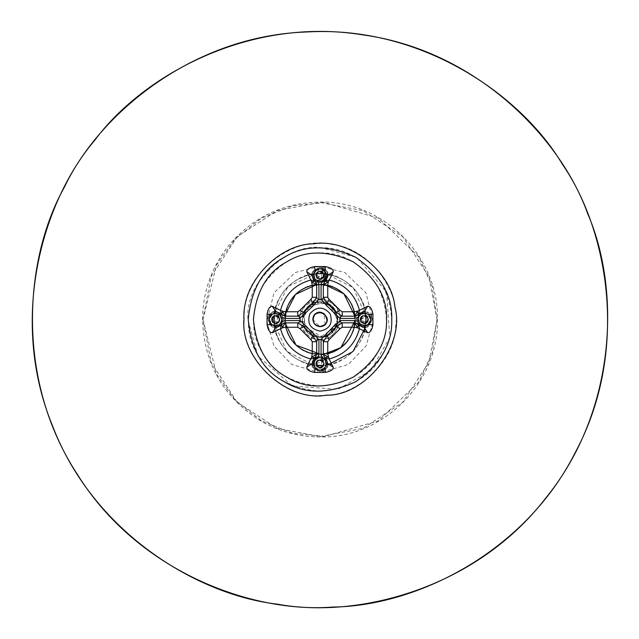 <?xml version="1.0" encoding="UTF-8"?>
<svg xmlns="http://www.w3.org/2000/svg" width="639" height="639" viewBox="0 0 639 639"><rect width="100%" height="100%" fill="white"/><g stroke="black" fill="none" stroke-linecap="round" stroke-linejoin="round"><path stroke-width="0.48" stroke-dasharray="3.19 2.4" d="M319.995 331.122C310.219 329.021 306.864 323.206 309.931 313.685C316.64 306.273 323.35 306.273 330.067 313.685C333.135 323.206 329.772 329.021 319.995 331.122M354.549 320.594L339.9 320.554L341.362 322.823L354.885 322.823L357.497 327.831L358.303 324.428L359.302 323.558L358.207 321.577L354.549 320.594L354.885 322.823L341.362 322.823L354.885 322.823L358.303 324.428L359.845 325.858L360.604 324.764L358.399 322.088M358.207 321.577L358.375 316.968M358.775 316.201L359.222 315.538M359.613 315.083L360.604 314.236L365.827 313.27L368.407 314.58L370.652 320.283L367.185 325.227M364.853 325.898L364.278 325.922M326.225 273.676L327.743 275.489L333.254 271.743C333.175 269.259 330.547 267.541 325.371 266.567L314.62 266.567C309.444 267.533 306.816 269.259 306.744 271.743L311.664 281.999L312.247 285.298L312.247 297.279L310.937 299.3L299.795 310.442L297.774 311.752L297.774 316.177L303.837 312.255L305.274 329.349L319.995 337.216L305.274 329.349L303.837 312.255L297.774 316.177L298.629 316.177L285.106 316.177L285.449 318.406L300.098 318.446L300.058 320.906L298.629 322.823L297.774 322.823L303.837 326.745L297.774 322.823L285.106 322.823L298.629 322.823L285.106 322.823L285.449 320.594L281.607 322.056M300.098 318.446L298.629 316.177L285.106 316.177L281.024 313.853M315.946 358.806L315.067 357.808L313.645 359.35L314.731 360.108L317.918 357.704L318.901 354.046L318.949 339.397L321.401 339.437L323.318 340.867L323.318 341.721L327.24 335.667L336.162 326.745L319.995 337.216L322.439 337.041L317.551 337.041M337.544 321.944L336.162 312.255L327.24 303.333L314.3 302.726L305.123 309.875L314.3 302.726L327.24 303.333L323.318 297.279L327.24 303.333L336.162 312.255L337.544 321.944L333.686 308.262L322.615 301.983C300.162 297.646 294.651 334.612 317.383 337.017C339.828 341.354 345.348 304.388 322.615 301.983L306.129 308.477L303.517 325.994L322.439 337.041M335.339 310.642L329.221 304.38L335.339 310.642M318.901 354.046L316.672 354.389L316.672 353.702L314.348 358.471M297.774 311.752L285.793 311.752L282.494 311.169L272.238 306.249C269.762 306.321 268.037 308.949 267.062 314.124L267.062 324.876C268.037 330.051 269.754 332.679 272.238 332.751L280.513 328.63C284.898 344.485 295.018 354.597 310.866 358.99L315.067 357.808L311.664 357.001L306.744 367.257L312.255 363.511L313.645 359.35L312.255 363.511L313.773 365.324M306.744 367.257C306.816 369.741 309.444 371.459 314.62 372.433L325.371 372.433C330.547 371.467 333.175 369.741 333.254 367.257L329.125 358.99L325.179 358.024L323.318 354.389L323.318 340.867L323.318 353.702L327.743 353.702C341.601 349.924 350.42 341.106 354.198 327.248L359.485 328.63L367.752 332.751C370.237 332.679 371.962 330.051 372.928 324.876L368.407 324.42C371.435 321.137 371.435 317.863 368.407 314.58C362.912 311.968 359.398 313.605 357.856 319.5C358.471 331.889 377.505 323.022 368.407 314.58L372.928 314.124C371.962 308.949 370.237 306.321 367.752 306.249L357.497 311.169L354.885 316.177L342.224 316.177L336.162 312.255L342.224 316.177L341.362 316.177L354.885 316.177L354.549 318.406L358.207 317.423L360.604 314.236L359.845 313.142L358.303 314.572L354.885 316.177L341.362 316.177L339.9 318.446L354.549 318.406M354.198 316.177L354.198 311.752L357.497 311.169L358.303 314.572L359.302 315.442M367.752 332.751L364.006 327.248L358.974 325.147M342.224 311.752L340.204 310.442L336.162 312.255L342.224 316.177L342.224 311.752L354.198 311.752C350.42 297.894 341.601 289.076 327.743 285.298L323.318 285.298L323.318 298.133L323.318 284.611L325.642 280.529M272.238 306.249L275.984 311.752L280.146 313.142L279.387 314.236L274.163 313.27L275.984 311.752L281.472 314.316L280.513 310.37C284.898 294.515 295.018 284.403 310.866 280.01L314.811 280.976L316.672 284.611L316.672 298.133L316.672 285.298L316.672 297.279L312.751 303.333L303.837 312.255L312.751 303.333L316.672 297.279L316.672 298.133L318.949 299.603L318.901 284.954L317.918 281.296L314.731 278.892L313.645 279.65L315.067 281.192L316.672 284.611L318.901 284.954M280.912 323.27L279.387 324.764L280.146 325.858L275.984 327.248L285.106 322.823L281.472 324.684L280.513 328.63L282.494 327.831L285.106 322.823M279.586 319.5C277.805 309.843 266.056 321.585 275.713 323.374L279.586 319.5M275.713 311.752C259.666 313.014 273.308 336.641 282.422 323.374C284.467 317.032 282.23 313.15 275.713 311.752L274.658 311.824C279.858 311.784 282.789 314.34 283.46 319.5C281.559 326.673 277.278 328.614 270.624 325.339C266.471 319.196 267.813 314.692 274.658 311.824C277.837 310.45 280.777 313.006 283.46 319.476C280.817 325.962 277.885 328.534 274.658 327.176C272.717 328.422 270.489 325.858 267.965 319.468C270.505 313.134 272.733 310.586 274.658 311.824C272.717 310.578 270.489 313.142 267.965 319.532C270.505 325.866 272.733 328.414 274.658 327.176L283.285 321.169L275.713 311.752M323.869 363.783C322.088 354.126 310.338 365.867 319.995 367.657L323.869 363.783M327.671 364.845C327.711 359.645 325.155 356.706 319.995 356.035C312.83 357.936 310.881 362.217 314.156 368.879C320.299 373.032 324.812 371.682 327.671 364.845C328.917 366.778 326.353 369.007 319.971 371.531C313.637 368.991 311.089 366.762 312.319 364.845L318.326 356.219L327.743 363.783C326.489 379.838 302.854 366.187 316.121 357.073C322.471 355.028 326.345 357.265 327.743 363.783L327.671 364.845C329.045 361.658 326.489 358.719 320.019 356.035C313.533 358.679 310.961 361.61 312.319 364.845C311.073 366.778 313.645 369.007 320.027 371.531C326.361 368.991 328.909 366.762 327.671 364.845C348.127 360.188 360.684 347.632 365.34 327.176C362.153 328.55 359.222 325.994 356.53 319.524C359.174 313.038 362.113 310.466 365.34 311.824L357.784 315.275L360.755 326.401L365.34 327.176C367.273 328.422 369.502 325.858 372.026 319.468C369.494 313.134 367.257 310.586 365.34 311.824L364.278 311.752C357.92 313.046 355.627 316.816 357.401 323.062C365.38 336.354 380.532 314.899 365.34 311.824C367.273 310.578 369.502 313.142 372.026 319.532C369.494 325.866 367.257 328.414 365.34 327.176C360.684 347.632 348.127 360.188 327.671 364.845M333.957 330.403L327.24 335.667L336.162 326.745L327.24 335.667L323.318 341.721L323.318 353.702M358.519 324.684L359.485 328.63C355.1 344.485 344.98 354.597 329.125 358.99L327.743 353.702L327.743 341.721L323.318 341.721L327.24 335.667L336.162 326.745L340.204 328.558L342.224 327.248L342.224 322.823L336.162 326.745L342.224 322.823L336.162 326.745L335.659 327.775M368.152 319.5C366.371 309.843 354.621 321.585 364.278 323.374L368.152 319.5M312.319 274.155C311.073 272.222 313.645 269.993 320.027 267.469C326.361 270.009 328.909 272.238 327.671 274.155C326.753 270.049 324.197 267.821 319.995 267.469C312.391 269.786 310.698 274.315 314.907 281.056C322.16 284.307 326.417 282.007 327.671 274.155L327.743 275.217C326.449 281.575 322.679 283.868 316.433 282.095C303.142 274.115 324.596 258.963 327.671 274.155L324.221 281.719L313.094 278.74L312.319 274.155C310.953 277.342 313.501 280.281 319.979 282.965C326.465 280.321 329.029 277.39 327.671 274.155C328.917 272.222 326.353 269.993 319.971 267.469C313.637 270.009 311.089 272.238 312.319 274.155C291.863 278.812 279.315 291.368 274.658 311.824C279.315 291.368 291.863 278.812 312.319 274.155M323.59 358.463L324.053 358.806L324.931 357.808L323.318 354.389L324.931 357.808L326.353 359.35L327.743 363.511L326.233 365.34M325.515 360.492L326.329 364.837M325.73 366.682L324.916 367.912L319.995 370.205L315.083 367.912L313.765 365.332L314.731 360.108M317.319 357.944L322.08 357.704L325.267 360.108L326.353 359.35M280.034 314.747L282.087 318.725L281.999 320.826M275.96 325.914L275.145 325.898M274.171 313.27L271.583 314.58C268.564 317.863 268.564 321.137 271.583 324.42L269.338 320.275L270.896 315.259M315.067 357.808L316.672 354.389L316.672 340.867L316.672 341.721L302.287 319.5L310.147 304.779L327.24 303.333L326.337 305.354L339.94 318.094M279.387 314.236L281.791 317.423C276.479 311.241 272.318 311.928 269.291 319.5C269.115 329.221 285.106 326.561 281.791 317.423L281.791 321.577L280.689 323.558L281.695 324.428L282.494 327.831L285.793 327.248C289.571 341.106 298.389 349.924 312.247 353.702L316.672 353.702L316.672 341.721L312.751 335.667L316.672 341.721L316.672 340.867L318.589 339.437L305.857 325.842L300.058 320.906M316.672 354.389L311.664 357.001L312.247 353.702L312.247 341.721L310.937 339.7L299.795 328.558L303.837 326.745L312.751 335.667L303.837 326.745L312.751 335.667L313.653 333.646M319.995 281.639L315.57 279.866M315.554 279.858L314.731 278.892L313.765 273.676L314.58 278.668M316.073 270.129L324.916 271.088C321.641 268.068 318.358 268.068 315.083 271.088L313.765 273.676M340.204 310.442L329.053 299.3L327.743 297.279L327.743 285.298L329.125 280.01L325.179 280.976L327.743 275.489L326.353 279.65L325.267 278.892L322.08 281.296L317.918 281.296M323.869 275.217C322.088 265.56 310.338 277.302 319.995 279.091L323.869 275.217M278.908 313.965L282.103 319.5L278.908 325.035L272.518 325.035L269.323 319.5L272.518 313.965L278.908 313.965L282.103 319.5L278.908 325.035L272.518 325.035L269.323 319.5L272.518 313.965L278.908 313.965M319.995 312.303C315.658 312.759 313.262 315.163 312.798 319.5L319.995 326.697M325.083 324.588L323.965 313.493M339.9 320.554L339.9 318.446M322.08 281.296L321.09 284.954L321.05 299.603L326.337 305.354M321.05 299.603L318.949 299.603M367.473 325.035L361.083 325.035L357.888 319.5L361.083 313.965L367.473 313.965L370.668 319.5L367.473 325.035L361.083 325.035L357.888 319.5L361.083 313.965L367.473 313.965L370.668 319.5L367.473 325.035M314.62 266.567L315.083 271.088M325.371 266.567L324.916 271.088L326.233 273.676M325.267 278.892L326.225 273.668C321.121 266.926 316.904 267.445 313.573 275.217C313.334 284.547 328.718 282.662 326.225 273.668M325.531 278.412L319.995 281.607L314.46 278.412L314.46 272.022L319.995 268.827L325.531 272.022L325.531 278.412L319.995 281.607L314.46 278.412L314.46 272.022L319.995 268.827L325.531 272.022L325.531 278.412M267.062 324.876L271.583 324.42L274.171 325.73L279.387 324.764L280.689 323.558M315.946 280.194L315.067 281.192L311.664 281.999L316.672 284.611L318.885 284.451M272.238 332.751L275.984 327.248L274.155 325.738M323.318 285.298L323.318 297.279L327.24 303.333L336.162 312.255L334.141 313.158M321.401 299.563L323.318 298.133L323.318 297.279L327.743 297.279M360.955 319.5L365.939 316.624L365.939 322.375L360.955 319.5C362.489 311.225 372.561 321.289 364.278 322.823L360.955 319.5M365.34 311.824C369.446 312.743 371.682 315.299 372.026 319.5C369.709 327.104 365.181 328.805 358.439 324.588C355.188 317.335 357.489 313.078 365.34 311.824C360.684 291.368 348.127 278.812 327.671 274.155C348.127 278.812 360.684 291.368 365.34 311.824M310.937 299.3L312.751 303.333L303.837 312.255L297.774 316.177L285.793 316.177L285.793 311.752C289.571 297.894 298.389 289.076 312.247 285.298L316.672 285.298M313.645 279.65L312.255 275.489L313.765 273.668M325.179 280.976L323.318 284.611L321.09 284.954M324.053 280.194L324.931 281.192L326.353 279.65M314.811 280.976L312.255 275.489L306.744 271.743M360.604 324.764L365.835 325.73L368.407 324.42M321.05 339.397L321.09 354.046L323.318 354.389L328.326 357.001L324.931 357.808M321.09 354.046L322.08 357.704L317.918 357.704M316.672 353.702L316.672 341.721L312.247 341.721M325.179 358.024L327.743 363.511L333.254 367.257M326.225 365.332C328.71 356.338 313.334 354.453 313.573 363.783C316.904 371.563 321.121 372.074 326.225 365.332L325.267 360.108M281.472 314.316L282.494 311.169L285.106 316.177L285.793 316.177M300.098 320.554L285.449 320.594M280.689 315.442L281.695 314.572L280.146 313.142M367.752 306.249L364.006 311.752L358.519 314.316L359.485 310.37C355.1 294.515 344.98 284.403 329.125 280.01L333.254 271.743M328.853 304.156L337.712 319.5L328.853 334.844M312.255 363.511L314.811 358.024M325.371 372.433L324.916 367.912L326.233 365.324M318.589 299.563L313.653 305.354L312.751 303.333L316.672 297.279L312.247 297.279M314.62 372.433L315.083 367.912C318.358 370.932 321.633 370.932 324.916 367.912M364.006 327.248L365.827 325.73M313.765 365.324L315.083 367.912M359.845 313.142L364.006 311.752L365.835 313.262M281.791 317.423L285.449 318.406M316.672 363.783L321.657 360.907L321.657 366.658L316.672 363.783C318.206 355.508 328.278 365.572 319.995 367.106L316.672 363.783M272.39 319.5L277.374 316.624L277.374 322.375L272.39 319.5C273.923 311.225 283.988 321.289 275.713 322.823L272.39 319.5M280.146 325.858L281.695 324.428M314.46 360.588L319.995 357.393L325.531 360.588L325.531 366.978L319.995 370.173L314.46 366.978L314.46 360.588L319.995 357.393L325.531 360.588L325.531 366.978L319.995 370.173L314.46 366.978L314.46 360.588M332.679 244.609C368.28 247.812 401.452 290.585 395.693 325.866C395.477 361.61 355.635 398.241 319.995 395.461C280.449 399.551 236.917 352.209 244.306 313.134C243.547 273.388 294.363 233.97 332.679 244.609M316.672 275.217C318.206 266.942 328.278 277.007 319.995 278.54L316.672 275.217L321.657 272.342L321.657 278.093L316.672 275.217M358.303 314.572L354.885 316.177M299.795 328.558L297.774 327.248L285.793 327.248L285.793 322.823M310.937 339.7L312.751 335.667L320.794 337.192C343.654 337.144 341.977 299.811 319.204 301.808C307.295 300.21 296.911 320.219 305.067 329.037C309.643 340.14 332.16 339.133 335.723 327.655C343.055 318.15 330.914 299.148 319.204 301.808L306.92 307.551L302.303 320.299L303.837 326.745L297.774 322.823L297.774 327.248M267.062 314.124L271.583 314.58M354.885 322.823L358.303 324.428M324.931 281.192L328.326 281.999L323.318 284.611L325.171 284.81M354.198 322.823L354.198 327.248L342.224 327.248M281.695 314.572L285.106 316.177M302.287 319.5C300.154 331.322 319.676 342.592 328.853 334.844C340.156 330.77 340.156 308.23 328.853 304.156C319.676 296.408 300.154 307.678 302.287 319.5M271.839 319.5C274.562 308.988 285.417 323.701 274.57 323.198L271.839 319.5M316.121 363.783C316.712 360.7 318.534 359.517 321.593 360.252C328.198 363.599 318.805 371.898 316.297 364.925L316.121 363.783M360.404 319.5L365.3 315.762L367.617 321.465L361.506 322.208L360.404 319.5M316.121 275.217L320.986 271.471L323.366 277.126L317.295 277.989L316.121 275.217M300.066 319.5C296.616 304.172 325.69 292.127 334.085 305.41C347.368 313.805 335.331 342.879 319.995 339.429C307.982 338.159 301.336 331.521 300.066 319.5M319.995 266.359L295.218 272.494L273.979 292.934L266.894 321.545L273.979 346.066L291.68 364.462L319.995 372.641L348.319 364.462L366.019 346.066L373.096 321.545L366.019 292.934L344.78 272.494L319.995 266.359M316.904 278.388C314.867 272.294 316.936 270.177 323.086 272.046C325.123 278.141 323.062 280.257 316.904 278.388C322.967 283.908 328.19 271.072 319.995 270.792C315.754 272.014 314.723 274.546 316.904 278.388M317.295 277.989C322.679 279.626 324.484 277.781 322.703 272.446C317.319 270.8 315.514 272.653 317.295 277.989M272.557 322.607C270.656 316.465 272.757 314.388 278.868 316.393C280.777 322.535 278.676 324.604 272.557 322.607C278.58 328.278 283.972 315.378 275.713 315.075C271.503 316.265 270.449 318.773 272.557 322.607M316.888 366.938C314.883 360.827 316.96 358.727 323.102 360.628C325.107 366.73 323.038 368.839 316.888 366.938C322.943 372.497 328.206 359.645 319.995 359.358C315.762 360.572 314.723 363.096 316.888 366.938M274.57 323.198C280.106 322.216 280.864 319.748 276.863 315.802C271.327 316.784 270.561 319.252 274.57 323.198M316.297 364.925C320.243 368.935 322.711 368.176 323.701 362.64C319.756 358.631 317.287 359.39 316.297 364.925M361.107 322.591C359.238 316.441 361.347 314.38 367.449 316.409C369.326 322.559 367.209 324.62 361.107 322.591C367.121 328.294 372.561 315.386 364.278 315.075C360.077 316.257 359.022 318.757 361.107 322.591M319.995 339.429C306.696 341.817 294.02 319.859 302.742 309.54C307.319 296.823 332.679 296.823 337.256 309.54C345.979 319.859 333.294 341.817 319.995 339.429M361.506 322.208C366.842 323.989 368.687 322.184 367.058 316.792C361.722 315.011 359.869 316.816 361.506 322.208M312.319 364.845C291.863 360.188 279.315 347.632 274.658 327.176C279.315 347.632 291.863 360.188 312.319 364.845M284.93 319.5C286.743 339.325 297.454 350.979 317.056 354.445C336.969 354.302 349.477 344.605 354.573 325.355C359.485 307.663 341.29 284.203 322.935 284.555C304.899 281.144 283.037 301.241 284.93 319.5M313.653 305.354L300.058 318.094M327.743 341.721L329.053 339.7L326.337 333.646L321.401 339.437M326.337 333.646L339.94 320.906M299.795 310.442L305.857 313.158M340.204 328.558L329.053 339.7M319.995 252.94C297.79 252.213 278.572 263.308 262.357 286.216C250.616 311.72 250.616 333.909 262.357 352.784C272.829 372.377 292.047 383.472 319.995 386.06C347.951 383.472 367.161 372.377 377.641 352.784C389.375 333.909 389.375 311.72 377.641 286.216C361.418 263.308 342.208 252.213 319.995 252.94M372.928 324.876L372.928 314.124M319.995 247.748C296.057 246.966 275.345 258.923 257.86 283.62C245.208 311.113 245.208 335.036 257.86 355.38C269.147 376.499 289.866 388.464 319.995 391.252C350.132 388.464 370.844 376.499 382.138 355.38C394.782 335.036 394.782 311.113 382.138 283.62C364.653 258.923 343.942 246.966 319.995 247.748M336.162 326.745L334.141 325.842M329.053 299.3L327.24 303.333M303.837 326.745L305.857 325.842M314.14 284.922C331.833 280.01 355.292 298.205 354.941 316.561C358.351 334.596 338.255 356.458 319.995 354.573C300.17 352.752 288.516 342.041 285.05 322.439C285.202 302.527 294.898 290.018 314.14 284.922M355.028 317.926C356.235 330.898 349.509 342.009 334.86 351.266C318.366 356.578 305.522 354.621 296.336 345.387C286.32 337.065 283.213 324.452 287.023 307.551C294.93 292.127 305.402 284.435 318.422 284.467C335.683 282.118 355.819 300.522 355.028 317.926M317.934 273.564C295.114 272.526 270.984 298.924 274.059 321.561C273.021 344.389 299.427 368.511 322.064 365.436C344.884 366.474 369.015 340.076 365.939 317.439C366.97 294.611 340.571 270.489 317.934 273.564M284.946 320.618L285.082 322.823M321.113 354.549L323.318 354.413M355.052 320.618L354.909 316.177M323.542 273.652L326.785 274.019L353.215 287.694L365.843 315.954M365.843 323.046L365.276 327.527M328.023 364.781L323.542 365.348M316.457 365.348L313.206 364.981L286.783 351.306L274.147 323.046M274.147 315.954L274.514 312.711L288.197 286.288L316.457 273.652M202.986 319.5L216.485 264.937L235.224 238.842L261.487 218.163L292.534 205.758L324.5 202.571L378.504 218.163L419.008 257.142L432.236 286.408L437.012 319.5L432.236 352.592L419.008 381.858L378.504 420.837L324.5 436.429L292.534 433.242L261.487 420.837L235.224 400.158L216.485 374.063L202.986 319.5M319.995 247.453L356.618 257.453L386.563 291.927L389.766 337.472L370.939 370.444L337.975 389.271L292.422 386.06L257.948 356.123L247.948 319.5C244.729 283.852 284.347 244.234 319.995 247.453M437.044 319.5L428.825 276.415L402.762 236.734L363.08 210.67L319.995 202.451L276.911 210.67L237.229 236.734L211.166 276.415L202.946 319.5L211.166 362.585L237.229 402.266L276.911 428.33L319.995 436.549L363.08 428.33L402.762 402.266L428.825 362.585L437.044 319.5M202.539 319.5C202.827 291.336 211.86 266.319 229.633 244.465C253.667 216.709 284.036 202.571 320.746 202.044C383.24 200.846 439.049 257.014 437.451 319.5C439.049 381.986 383.24 438.154 320.746 436.956C299.036 436.98 278.828 431.509 260.097 420.534C223.131 396.987 203.945 363.303 202.539 319.5"/><path stroke-width="0.96" d="M318.949 299.603L316.672 298.133L316.672 284.611L318.901 284.954L318.949 299.603L321.401 299.563L323.318 298.133L323.318 284.611L321.09 284.954L322.08 281.296L323.893 280.321M355.819 316.081L354.885 316.177L358.303 314.572L359.845 313.142L360.604 314.236L358.207 317.423L354.549 318.406L339.9 318.446L326.337 305.354L321.401 299.563M339.9 318.446L339.94 320.906L341.362 322.823L354.885 322.823L357.497 327.831L354.198 327.248L354.198 322.823M321.401 339.437L323.318 340.867L323.318 354.389L324.931 357.808L326.353 359.35L325.267 360.108L322.08 357.704L321.09 354.046L321.05 339.397L334.141 325.842L339.94 320.906M321.05 339.397L318.589 339.437L316.672 340.867L316.672 354.389L318.901 354.046L317.918 357.704L314.731 360.108L313.645 359.35L315.067 357.808L316.672 354.389L315.067 357.808L315.946 358.806M275.96 325.914L279.387 324.764L280.146 325.858L275.984 327.248L274.171 325.73L279.387 324.764L281.791 321.577L285.449 320.594L300.098 320.554L313.653 333.646L318.589 339.437M300.098 320.554L300.058 318.094L298.629 316.177L284.651 316.153M319.995 331.122C310.219 329.021 306.864 323.206 309.931 313.685C316.64 306.273 323.35 306.273 330.067 313.685C333.135 323.206 329.772 329.021 319.995 331.122M319.995 326.697C313.134 324.74 311.441 320.65 314.907 314.412C321.145 310.937 325.235 312.639 327.192 319.5C326.737 323.837 324.34 326.241 319.995 326.697C334.9 325.523 322.232 303.581 313.765 315.906C311.864 321.792 313.941 325.395 319.995 326.697L325.083 324.588M357.832 315.051L358.303 314.572L357.497 311.169L367.752 306.249L364.006 311.752L365.827 313.27L360.604 314.236L365.835 313.27L368.407 314.58C371.435 317.863 371.435 321.137 368.407 324.42L365.82 325.73L360.604 324.764L359.845 325.858L355.683 322.895M364.278 325.922L359.302 323.558L360.604 324.764M358.399 322.088L358.207 317.423L358.207 321.577L359.302 323.558L358.303 324.428L355.332 322.847M358.375 316.968L358.655 316.409M359.222 315.538L359.565 315.139M367.185 325.227L364.853 325.898M365.82 313.27L368.407 314.58L372.928 314.124L372.928 324.876L368.407 324.42M372.928 324.876C371.962 330.051 370.237 332.679 367.752 332.751L364.006 327.248L365.835 325.738M326.225 365.324L327.743 363.511L333.254 367.257C333.175 369.741 330.547 371.459 325.371 372.433L324.916 367.912C321.641 370.932 318.358 370.932 315.083 367.912L313.765 365.324M326.233 365.324L324.916 367.912M285.449 320.594L285.106 322.823L281.695 324.428L280.146 325.858M300.058 320.906L298.629 322.823L284.171 322.919M367.752 306.249C370.237 306.321 371.962 308.949 372.928 314.124M280.689 323.558L281.695 324.428L282.158 323.949M281.799 321.553L281.791 317.423L279.387 314.236L280.146 313.142L275.984 311.752L274.155 313.262L280.034 314.747M300.098 318.446L285.449 318.406L281.791 317.423M283.708 323.046L284.131 322.927M280.593 313.477L275.984 311.752L272.238 306.249L280.513 310.37L281.472 314.316M280.146 313.142L281.695 314.572L285.106 316.177L281.695 314.572L282.494 311.169L285.793 311.752C289.571 297.894 298.389 289.076 312.247 285.298L311.664 281.999L315.067 281.192L313.645 279.65L314.731 278.892L317.918 281.296L318.901 284.954M367.752 332.751L357.497 327.831L358.303 324.428M323.318 353.702L327.743 353.702L327.743 341.721L329.053 339.7L340.204 328.558L342.224 327.248L354.198 327.248C350.42 341.106 341.601 349.924 327.743 353.702L329.125 358.99L333.254 367.257M325.371 372.433L314.62 372.433C309.444 371.467 306.816 369.741 306.744 367.257L311.664 357.001L316.672 354.389M281.695 324.428L282.494 327.831L272.238 332.751C269.762 332.679 268.037 330.051 267.062 324.876L271.583 324.42C268.564 321.137 268.564 317.863 271.583 314.58L274.171 313.27L279.387 314.236M267.062 324.876L267.062 314.124C268.037 308.949 269.754 306.321 272.238 306.249M314.66 280.841L310.866 280.01L306.744 271.743C306.816 269.259 309.444 267.541 314.62 266.567L315.083 271.088C318.358 268.068 321.633 268.068 324.916 271.088L326.233 273.676M314.62 266.567L325.371 266.567C330.547 267.533 333.175 269.259 333.254 271.743L328.326 281.999L324.931 281.192L323.318 284.611L318.885 284.451M322.439 337.041L328.853 334.844M337.544 321.944L336.162 326.745L337.544 321.944L336.162 326.745L342.224 322.823L342.224 327.248M326.018 280.098L327.743 275.489L326.353 279.65L324.931 281.192L323.318 284.611L328.326 281.999L327.743 285.298L327.743 297.279L329.053 299.3L327.24 303.333L329.221 304.38L327.24 303.333L336.162 312.255L335.339 310.642L336.162 312.255L334.141 313.158M305.123 309.875L303.837 312.255L305.123 309.875M314.811 358.024L310.866 358.99C295.018 354.597 284.898 344.485 280.513 328.63L281.336 324.836M313.981 358.902L312.255 363.511L313.765 365.34L314.731 360.108M306.744 367.257L312.255 363.511M325.331 358.159L329.125 358.99C344.98 354.597 355.1 344.485 359.485 328.63L358.519 324.684M326.353 359.35L327.743 363.511L326.002 358.886M325.179 280.976L329.125 280.01C344.98 284.403 355.1 294.515 359.485 310.37L358.655 314.164M359.845 313.142L364.006 311.752L359.382 313.493M359.398 325.523L364.006 327.248M333.254 271.743L327.743 275.489L326.233 273.66M313.997 280.114L312.255 275.489L306.744 271.743M280.617 325.507L275.984 327.248L272.238 332.751M267.062 314.124L271.583 314.58M316.073 270.129L313.765 273.676L315.083 271.088M313.645 279.65L312.255 275.489L313.773 273.676M274.171 325.73L271.583 324.42L275.145 325.898M325.371 266.567L324.053 280.194L325.267 278.892L326.225 273.668M327.743 341.721L323.318 341.721L327.24 335.667L326.337 333.646M316.577 283.676L316.672 284.611L311.664 281.999L310.866 280.01C295.018 284.403 284.898 294.515 280.513 310.37L282.494 311.169L285.106 316.177L285.449 318.406M322.256 357.776L317.918 357.704M318.949 339.397L318.901 354.046M321.09 354.046L323.318 354.389L328.326 357.001L324.931 357.808L324.053 358.806L325.515 360.492M316.672 353.702L312.247 353.702L311.664 357.001L315.067 357.808M356.29 315.954L355.859 316.073M339.9 320.554L354.549 320.594L358.207 321.577M354.549 320.594L354.885 322.823M358.303 314.572L359.302 315.442M339.94 318.094L341.362 316.177L354.885 316.177L354.549 318.406M323.318 285.298L327.743 285.298C341.601 289.076 350.42 297.894 354.198 311.752L354.198 316.177M329.053 299.3L340.204 310.442L342.224 311.752L354.198 311.752L357.497 311.169L354.885 316.177M315.546 281.663L314.811 280.976L315.946 280.194M280.689 315.442L281.695 314.572M321.05 299.603L321.09 284.954M285.793 316.177L285.793 311.752L297.774 311.752L299.795 310.442L303.837 312.255L297.774 316.177L297.774 311.752M314.62 372.433L315.083 367.912M244.034 319.5C239.952 359.046 287.294 402.578 326.361 395.19C366.115 395.956 405.525 345.132 394.886 306.816C391.683 271.216 348.918 238.051 313.637 243.81C277.885 244.018 241.254 283.86 244.034 319.5M368.152 319.5C367.521 327.527 355.707 320.706 362.345 316.145C365.516 315.123 367.457 316.241 368.152 319.5M323.869 363.783C323.238 371.81 311.425 364.989 318.062 360.428C321.233 359.406 323.174 360.524 323.869 363.783M322.471 357.856L323.59 358.463M326.329 364.837L325.73 366.682M313.765 365.332L313.661 362.728L315.267 359.445M315.339 359.366L317.319 357.944M325.267 360.108L326.225 365.332M279.586 319.5C278.955 327.527 267.142 320.706 273.78 316.145C276.951 315.123 278.884 316.241 279.586 319.5M281.607 322.056L281.344 322.591M270.896 315.259L274.171 313.27M317.551 337.041L312.751 335.667L316.672 341.721L312.247 341.721L312.247 353.702C298.389 349.924 289.571 341.106 285.793 327.248L297.774 327.248L297.774 322.823L303.837 326.745L305.857 325.842M328.853 304.156L327.24 303.333L323.318 297.279L327.743 297.279M297.774 327.248L299.795 328.558L310.937 339.7L312.751 335.667L303.837 326.745L312.751 335.667L313.653 333.646M342.224 311.752L342.224 316.177L336.162 312.255L340.204 310.442M285.106 322.823L282.494 327.831L285.793 327.248L285.793 322.823M316.672 285.298L312.247 285.298L312.247 297.279L316.672 297.279L312.751 303.333L313.653 305.354L300.058 318.094M316.569 283.636L316.449 283.213M284.946 320.618L285.313 314.324L295.506 294.403L316.672 284.587L315.067 281.192M317.918 281.296L322.08 281.296M314.58 278.668L313.765 273.668M319.995 281.639L323.574 280.553M323.869 275.217C323.238 283.245 311.425 276.423 318.062 271.863C321.233 270.84 323.174 271.958 323.869 275.217M324.931 281.192L324.053 280.194M326.353 279.65L325.267 278.892M340.204 328.558L336.162 326.745L327.24 335.667L329.053 339.7M305.857 313.158L303.837 312.255L312.751 303.333L310.937 299.3L299.795 310.442M323.965 313.493L319.364 312.335M312.798 319.372L312.798 319.5C313.973 304.595 335.914 317.263 323.598 325.73C317.703 327.631 314.1 325.555 312.798 319.5M332.919 607.05C251.518 613.488 137.529 571.322 77.431 474.465C14.809 379.223 24.458 258.068 64.515 186.915C99.636 113.199 193.146 35.568 307.079 31.95C420.877 25.336 520.969 94.268 562.56 164.535C608.839 231.813 629.311 351.61 575.483 452.085C524.307 553.941 414.567 606.163 332.919 607.05M335.659 327.775L333.957 330.403M277.502 604.182C357.808 618.983 475.528 588.791 545.299 498.644C617.402 410.358 620.293 288.86 587.792 213.953C560.451 137.018 475.44 50.161 362.489 34.818C249.977 16.51 143.312 74.755 94.7 140.356C41.735 202.499 9.018 319.556 52.206 425.047C92.607 531.632 196.381 594.885 277.502 604.182M318.589 299.563L313.653 305.354M386.555 319.5C387.282 341.713 376.187 360.923 353.279 377.146C327.775 388.879 305.586 388.879 286.719 377.146C267.118 366.666 256.023 347.456 253.435 319.5C256.023 291.544 267.118 272.334 286.719 261.854C305.586 250.121 327.775 250.121 353.279 261.854C376.187 278.077 387.282 297.287 386.555 319.5M336.162 326.745L334.141 325.842M327.24 303.333L326.337 305.354M299.795 328.558L303.837 326.745M312.247 341.721L310.937 339.7M391.747 319.5C392.53 343.447 380.572 364.158 355.875 381.643C328.382 394.287 304.468 394.287 284.123 381.643C262.996 370.348 251.039 349.637 248.244 319.5C251.039 289.363 262.996 268.652 284.123 257.357C304.468 244.713 328.382 244.713 355.875 257.357C380.572 274.842 392.53 295.553 391.747 319.5M310.937 299.3L312.247 297.279M285.082 322.823L296.081 345.148L321.113 354.549M323.318 354.413L340.867 347.688L355.052 320.618M354.909 316.177L343.894 293.828L325.171 284.81M365.843 315.954L365.843 323.046M365.276 327.527L352.992 351.538L328.023 364.781M323.542 365.348L316.457 365.348M274.147 323.046L274.147 315.954M316.457 273.652L323.542 273.652"/></g></svg>
